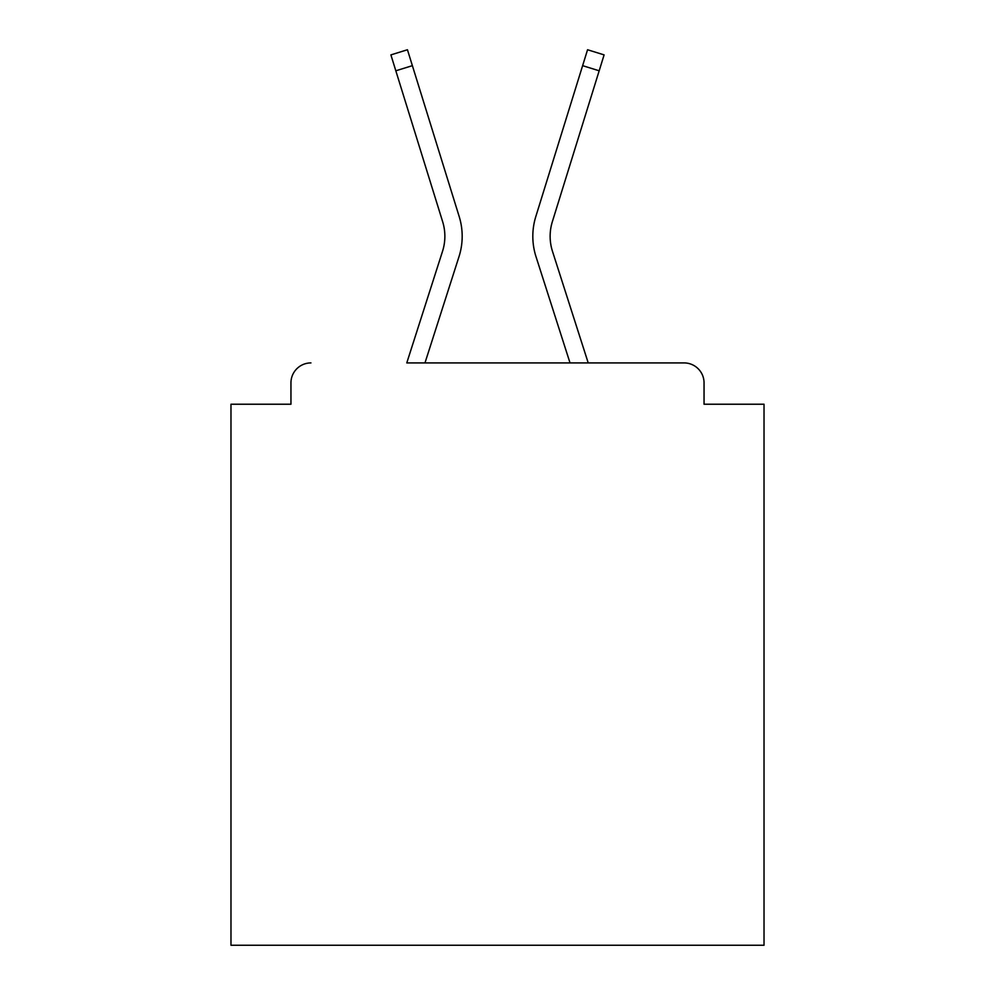 <?xml version="1.0" encoding="UTF-8"?>
<svg xmlns="http://www.w3.org/2000/svg" width="995" height="995" viewBox="0 0 995 995"><rect width="100%" height="100%" fill="white"/><g stroke="black" fill="none" stroke-linecap="round" stroke-linejoin="round"><path stroke-width="1.49" d="M704.05 404.219L704.05 382.901L704.05 404.219L764.023 404.219L764.023 945.25L230.977 945.25L230.977 404.219L290.95 404.219L290.95 382.901L290.95 404.219M395.823 70.794L442.651 221.698A49.302 49.302 0 0 1 442.514 251.349A49.302 49.302 0 0 0 442.651 221.698A49.302 49.302 0 0 1 442.514 251.349A49.302 49.302 0 0 0 442.651 221.698A49.302 49.302 0 0 1 442.514 251.349A49.302 49.302 0 0 0 442.651 221.698A49.302 49.302 0 0 1 442.514 251.349A49.302 49.302 0 0 0 442.651 221.698A49.302 49.302 0 0 1 442.514 251.349A49.302 49.302 0 0 0 442.651 221.698A49.302 49.302 0 0 1 442.514 251.349A49.302 49.302 0 0 0 442.651 221.698A49.302 49.302 0 0 1 442.514 251.349A49.302 49.302 0 0 0 442.651 221.698A49.302 49.302 0 0 1 442.514 251.349A49.302 49.302 0 0 0 442.651 221.698A49.302 49.302 0 0 1 442.514 251.349A49.302 49.302 0 0 0 442.651 221.698A49.302 49.302 0 0 1 442.514 251.349A49.302 49.302 0 0 0 442.651 221.698A49.302 49.302 0 0 1 442.514 251.349A49.302 49.302 0 0 0 442.651 221.698A49.302 49.302 0 0 1 442.514 251.349A49.302 49.302 0 0 0 442.651 221.698A49.302 49.302 0 0 1 442.514 251.349A49.302 49.302 0 0 0 442.651 221.698A49.302 49.302 0 0 1 442.514 251.349A49.302 49.302 0 0 0 442.651 221.698A49.302 49.302 0 0 1 442.514 251.349L406.781 362.914L684.062 362.914L588.219 362.914L552.486 251.349A49.302 49.302 0 0 1 552.349 221.698L599.177 70.794L582.622 65.658L535.808 216.574A66.628 66.628 0 0 0 535.994 256.635L570.023 362.914L424.977 362.914L459.006 256.635A66.628 66.628 0 0 0 459.192 216.574L412.378 65.658L459.192 216.574L412.378 65.658L459.192 216.574L412.378 65.658L459.192 216.574L412.378 65.658L459.192 216.574L412.378 65.658L459.192 216.574L412.378 65.658L459.192 216.574L412.378 65.658L459.192 216.574L412.378 65.658L459.192 216.574L412.378 65.658L459.192 216.574L412.378 65.658L459.192 216.574L412.378 65.658L459.192 216.574L412.378 65.658L459.192 216.574L412.378 65.658L459.192 216.574L412.378 65.658L459.192 216.574L412.378 65.658L459.192 216.574L412.378 65.658L459.192 216.574L412.378 65.658L459.192 216.574L412.378 65.658L395.823 70.794L390.898 54.887L407.44 49.75L412.378 65.658M704.05 382.901A19.987 19.987 0 0 0 684.062 362.914M310.938 362.914A19.987 19.987 0 0 0 290.95 382.901M582.622 65.658L535.808 216.574L587.56 49.75L604.102 54.887L599.177 70.794M552.486 251.349A49.302 49.302 0 0 1 552.349 221.698A49.302 49.302 0 0 0 552.486 251.349"/></g></svg>
